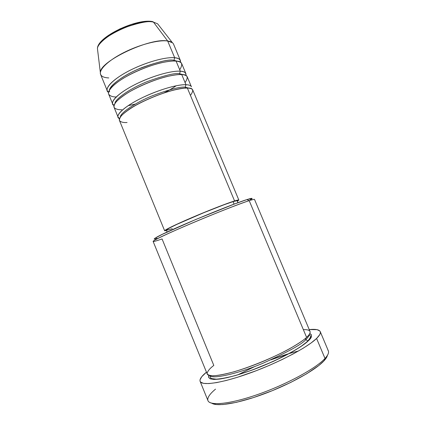 <?xml version="1.0" encoding="UTF-8"?>
<svg xmlns="http://www.w3.org/2000/svg" width="426" height="426" viewBox="0 0 426 426"><rect width="100%" height="100%" fill="white"/><g stroke="black" fill="none" stroke-linecap="round" stroke-linejoin="round"><path stroke-width="0.64" d="M108.768 77.931C103.012 77.66 100.206 75.881 100.36 72.59C99.231 61.493 150.287 37.302 167.679 40.997L153.461 22.109C138.439 18.307 96.5 38.436 97.458 48.75L97.666 50.444L97.458 48.75C97.059 44.022 109.588 33.526 124.807 27.557C139.765 22.413 149.313 20.597 153.461 22.109L152.135 21.545M190.433 95.397C194.219 90.179 193.202 87.74 187.371 88.076C178.808 87.804 160.011 93.347 144.031 101.047C128.008 108.736 117.885 117.017 119.461 120.499L164.649 230.791C164.218 230.115 175.613 224.545 192.131 217.484C208.618 210.433 227.005 203.282 234.577 200.939L187.371 88.076L234.577 200.939L218.613 206.69L196.12 215.79L175.821 224.72L165.309 230.109L164.644 230.775L166.55 230.599L164.649 230.791M185.965 88.086L185.214 87.218L189.719 88.299L185.214 87.218L185.96 84.699L181.726 74.577C173.041 73.996 154.201 79.348 138.274 87.122C122.315 94.891 112.342 103.491 114.056 107.304L118.109 117.198C116.5 113.635 126.581 105.27 142.588 97.559C158.557 89.843 177.365 84.353 185.96 84.699C189.053 84.822 190.875 85.53 191.428 86.829L187.296 76.962C186.705 75.578 184.852 74.784 181.726 74.577L185.96 84.699L185.214 87.218C180.864 86.435 169.963 89.263 152.513 95.701C134.643 102.911 119.967 113.375 120.356 117.028C119.967 113.375 134.643 102.911 152.513 95.701C169.963 89.263 180.864 86.435 185.214 87.218L185.965 88.086M185.076 82.585C188.734 77.079 187.616 74.412 181.726 74.577C178.819 74.332 173.797 75.008 166.667 76.6C156.518 79.114 140.804 85.163 128.434 92.426C122.837 95.983 118.7 99.178 116.01 102.016C114.248 104.482 113.667 106.378 114.264 107.693C115.909 109.21 118.428 109.892 121.82 109.732M112.709 104.008L114.003 105.419C108.768 103.731 116.346 93.326 138.354 82.921C159.899 72.953 175.432 70.641 180.315 71.206L179.58 73.741L180.225 74.539L179.58 73.741L183.894 74.848L179.58 73.741L180.315 71.206C184.245 71.233 186.141 72.697 186.002 75.594L185.922 73.682L181.806 63.847C181.167 62.34 179.261 61.429 176.092 61.115C167.296 60.231 148.408 65.391 132.545 73.245C116.639 81.084 106.819 90.003 108.662 94.141L112.709 104.008C110.962 100.115 120.893 91.436 136.842 83.65C152.748 75.855 171.603 70.551 180.315 71.206L176.092 61.115L180.315 71.206C183.452 71.44 185.321 72.266 185.922 73.682M179.729 69.805C183.26 64.012 182.046 61.115 176.092 61.115C173.174 60.769 168.19 61.323 161.14 62.776C151.124 65.103 135.67 70.94 123.332 78.272C111.575 85.605 107.325 91.649 108.768 94.364C110.318 96.127 112.784 97 116.165 96.984M107.32 90.855L108.513 92.304C103.348 90.216 111.186 79.188 133.008 68.858C154.35 58.969 169.745 57.02 174.692 57.755L173.962 60.3L174.511 61.03L173.962 60.3L178.041 61.413L173.962 60.3L174.692 57.755C178.563 57.904 180.539 59.47 180.608 62.441L180.432 60.572L173.59 44.235C172.881 42.557 170.911 41.476 167.679 40.997C158.706 39.655 139.749 44.533 123.971 52.499C108.156 60.444 98.56 69.837 100.605 74.47L107.32 90.855C105.44 86.632 115.222 77.633 131.112 69.779C146.959 61.908 165.863 56.796 174.692 57.755L167.679 40.997L174.692 57.755C177.866 58.101 179.783 59.038 180.432 60.572M155.581 239.678C150.974 242.303 153.136 242.059 162.066 238.949L213.809 365.439C210.029 368.224 207.792 370.86 207.095 373.346C207.403 374.795 209.454 375.62 213.256 375.828C218.373 375.482 225.434 374.092 234.438 371.664C253.933 365.838 276.229 356.115 289.174 348.979C298.088 343.862 303.898 339.996 306.603 337.387C309.43 334.751 310.565 332.765 310.006 331.433L254.508 199.421C254.386 199.139 252.618 199.554 249.205 200.657L306.603 337.387L249.205 200.657L246.899 199.602C230.535 204.555 166.641 231.211 156.528 237.282L155.581 239.678C165.97 233.554 232.399 205.849 249.205 200.657C239.359 203.836 214.086 213.751 191.162 223.496C168.195 233.251 152.561 240.695 153.12 241.42L207.222 374.007C208.564 377.963 226.366 375.168 250.174 366.461C273.945 357.797 298.472 345.012 306.603 337.387C310.767 333.606 312.876 329.314 303.355 329.644M211.813 403.236C217.207 406.921 239.13 403.278 265.1 393.507C291.054 383.762 315.922 369.725 324.048 360.763L325.001 358.463C315.996 368.447 286.022 384.715 257.197 394.673C228.331 404.7 207.904 406.154 207.766 399.742C207.691 397.016 210.279 393.48 215.529 389.13M309.782 333.537C312.524 335.214 311.97 337.696 308.115 340.986L305.682 339.692C307.758 337.845 308.903 336.157 309.127 334.628C308.903 336.157 307.758 337.845 305.682 339.692L305.66 338.223L305.682 339.692C302.071 344.213 287.699 352.121 262.554 363.421C236.089 374.497 211.733 379.231 210.103 375.641C211.733 379.231 236.089 374.497 262.554 363.421C287.699 352.121 302.071 344.213 305.682 339.692L308.115 340.986L300.16 347.052L292.55 351.684L273.215 361.456L251.425 370.343L235.972 375.397L227.01 377.702L219.571 379.06L213.932 379.433L210.258 378.858L208.612 377.393L208.868 375.333C207.6 378.203 210.236 380.269 220.546 378.922C228.97 377.553 240.956 374.166 253.885 369.438C285.628 357.329 303.775 345.449 308.115 340.986L309.761 339.288L311.497 336.455L311.182 334.437L309.782 333.537M185.96 84.699C181.141 84.305 165.41 86.995 143.631 97.064C121.421 107.549 114.2 117.288 119.53 118.561L118.109 117.198M237.964 202.707L237.154 200.768C237.042 200.518 235.669 200.8 233.043 201.62L234.098 204.139L233.043 201.62C225.78 203.873 208.25 210.694 192.547 217.409C176.817 224.135 165.938 229.449 166.342 230.099L167.141 232.042M200.119 381.355L207.979 400.664C209.89 406.234 231.142 403.976 259.407 393.896C287.641 383.869 316.204 368.181 325.001 358.463L316.582 338.457C307.487 347.403 278.785 362.574 250.701 372.793C222.58 383.054 201.706 386.121 200.119 381.355C199.421 379.231 201.541 376.163 206.472 372.159L201.716 376.744L200.028 379.838L200.028 381.078L200.614 382.09L203.575 383.373L208.916 383.57L216.536 382.617L226.179 380.503L237.468 377.282L256.345 370.673L269.328 365.38L281.868 359.677L293.338 353.862L303.205 348.218L311.049 343.01L316.582 338.457L325.001 358.463C327.988 355.188 329.096 352.643 328.324 350.816L320.23 331.614C320.885 333.164 319.676 335.443 316.582 338.457L319.681 334.735L320.309 333.217L320.336 331.95L319.777 330.927L316.992 329.649L309.233 329.591C315.554 328.941 319.218 329.612 320.224 331.604M167.679 40.997L172.434 42.733L157.631 23.824L153.461 22.109L167.679 40.997M151.608 21.758L147.758 21.454M143.061 21.774L131.911 24.261L120.015 28.846L109.439 34.746L105.217 37.871L101.952 40.933L99.753 43.809M251.154 370.444L251.707 370.183M326.934 356.754L324.048 360.763L318.786 365.54L306.752 373.74L290.702 382.442L272.278 390.695L253.513 397.57L236.478 402.33L222.931 404.546L216.44 404.562L212.212 403.465M289.121 353.585L270.824 359.863C280.627 356.125 289.866 353.165 298.53 350.987M255.03 366.403L237.66 374.907L255.03 366.403M155.309 239.007L154.143 239.039L154.862 238.288L162.12 234.422L195.672 219.534L234.412 204.022L246.899 199.602L252.006 198.378M252.08 198.575L250.744 199.586C252.98 198.223 252.458 197.994 249.173 198.91L246.899 199.602L249.205 200.657L251.542 199.932L249.173 198.91M158.238 238.219L156.56 238.704M237.362 201.264L238.714 199.98L234.577 200.939C237.303 200.092 238.725 199.799 238.842 200.06L237.362 201.264M172.248 228.671L167.051 230.152M166.337 230.077L169.037 228.23L177.051 224.284L203.729 212.728L223.922 204.799L233.043 201.62L237.026 200.694M238.842 200.055L192.808 90.12C192.264 88.853 190.454 88.171 187.371 88.076C184.506 87.937 179.522 88.72 172.423 90.413C162.311 93.06 146.587 99.146 134.131 106.266C128.492 109.732 124.301 112.826 121.559 115.537C119.738 117.88 119.104 119.653 119.653 120.856C121.234 122.209 123.705 122.763 127.065 122.512M327.823 350.012C329.394 351.844 328.457 354.661 325.001 358.463L324.048 360.763C325.97 358.671 327.099 356.866 327.429 355.348M109.604 89.758C109.999 85.072 125.191 74.087 142.316 67.425C159.047 61.541 169.596 59.166 173.962 60.3C169.095 58.98 157.162 61.935 138.168 69.161C118.913 77.436 106.995 88.587 109.679 91.862M116.586 96.984L117.315 95.909M179.58 73.741C175.224 72.777 164.505 75.375 147.428 81.531C129.941 88.47 114.977 99.215 114.967 103.401C114.977 99.215 129.941 88.47 147.428 81.531C164.505 75.375 175.224 72.777 179.58 73.741M153.003 21.699L153.014 21.705C137.481 17.812 96.734 36.987 97.458 48.75L100.36 72.59M128.093 105.68L135.228 104.082M164.074 92.916C167.333 91.223 170.751 89.449 176.226 85.748M209.853 375.599L210.332 377.436L211.418 378.56L216.28 379.177C220.306 378.9 225.732 377.926 232.564 376.259C258.71 369.496 297.769 351.115 307.71 341.056C310.309 337.988 311.145 336.322 310.234 336.055L309.271 334.415M128.162 110.041C142.103 99.796 175.31 87.586 186.04 88.123"/></g></svg>
